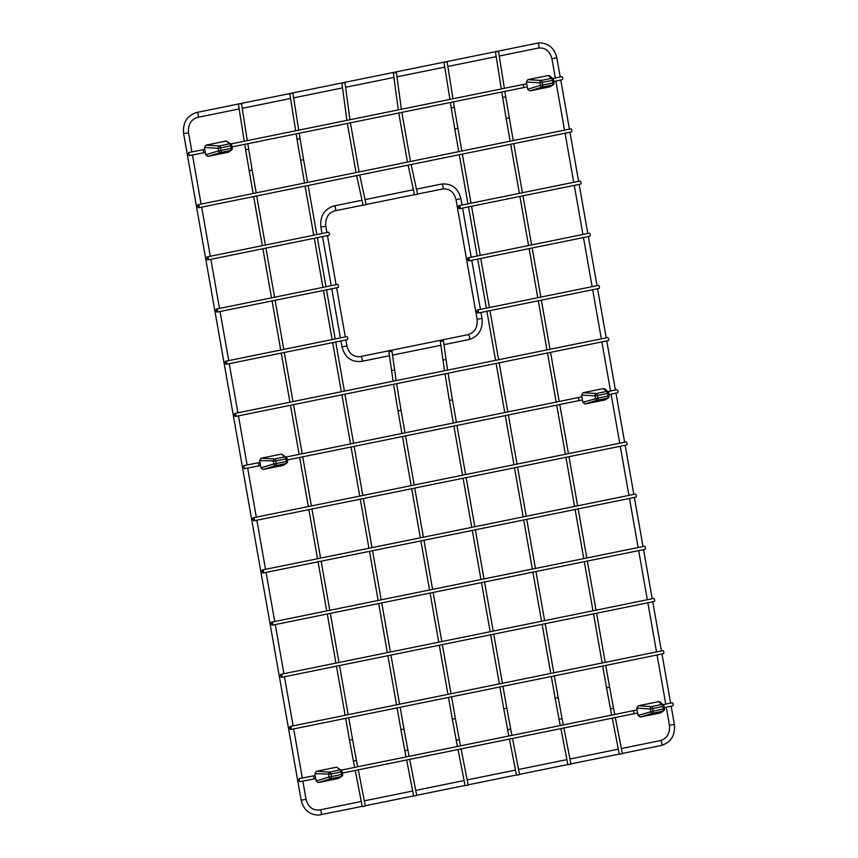 <?xml version="1.0" encoding="UTF-8"?>
<svg xmlns="http://www.w3.org/2000/svg" width="858" height="858" viewBox="0 0 858 858"><rect width="100%" height="100%" fill="white"/><g stroke="black" fill="none" stroke-linecap="round" stroke-linejoin="round"><path stroke-width="1.29" d="M281.392 454.096L261.154 458.226L274.624 458.998L284.749 456.917L281.392 454.096L286.336 457.368A2.081 2.027 -49.9 0 1 287.012 458.58L287.494 461.154A2.081 2.048 -125.6 0 1 285.918 463.534L275.793 465.594L263.138 469.476L283.376 465.347L285.918 463.534A2.081 0.922 -101.5 0 0 286.368 461.454L285.918 458.891L275.793 460.971L276.233 463.513L286.368 461.454L287.494 461.154L287.012 458.58M287.494 461.154A2.081 2.081 0 0 1 286.658 463.213L283.376 465.347M263.138 469.476L260.95 467.878L273.852 463.91L273.412 461.368A2.081 1.469 -86.7 0 1 274.624 458.998A2.081 0.922 -101.6 0 1 275.793 460.971L259.663 460.585L260.95 467.878M259.663 460.585L261.154 458.226M286.336 457.368A2.081 2.081 0 0 1 287.044 458.59L285.918 458.891A2.081 0.922 -101.6 0 0 284.749 456.917A2.081 2.027 -49.9 0 1 286.325 457.357M275.793 465.594A2.081 1.491 -107.1 0 1 273.852 463.91L276.233 463.513A2.081 0.922 -101.5 0 1 275.793 465.594M583.086 392.707L603.506 388.556L606.52 391.462L596.31 393.522L583.086 392.707L581.585 395.066L595.066 395.892L595.516 398.455A2.081 1.523 72.9 0 0 597.468 400.139L607.689 398.058L605.491 399.817L608.504 397.662A2.081 2.081 0 0 0 609.255 395.667L608.794 393.157M608.504 397.662A2.081 2.059 51.4 0 1 607.689 398.058A2.081 0.89 -101.5 0 0 608.107 395.978L609.255 395.667L608.815 393.136A2.081 2.081 0 0 0 608.204 391.988A2.081 2.027 133.8 0 0 606.52 391.462A2.081 0.89 -101.4 0 1 607.657 393.436L608.107 395.978L597.897 398.058L597.436 395.506L608.815 393.136A2.081 2.027 133.8 0 0 608.204 391.988L605.115 389.028L603.506 388.556M605.491 399.817L585.07 403.957L597.468 400.139A2.081 0.89 -101.5 0 0 597.897 398.058L582.872 402.348L585.07 403.957M582.872 402.348L581.585 395.066M596.31 393.522A2.081 1.491 93.6 0 0 595.066 395.892L597.436 395.506A2.081 0.89 -101.4 0 0 596.31 393.522M608.526 397.64A2.081 2.059 51.4 0 0 609.244 395.688M272.34 625.171L645.044 549.324A1.566 0.676 -101.5 0 0 645.42 547.747A1.566 0.676 -101.5 0 0 644.422 546.267L271.718 622.104A1.566 0.676 -101.5 0 0 271.343 623.68A1.566 0.676 -101.5 0 0 272.34 625.171A1.566 0.676 -101.5 0 0 272.715 623.594A1.566 0.676 -101.5 0 0 271.718 622.104M442.556 341.076L440.315 341.216L442.556 341.076M512.505 738.448L519.551 774.592L518.693 774.817L516.473 775.139L509.448 739.07M342.75 82.958L345.013 82.883L342.75 82.958M363.985 205.255L366.151 204.676L363.985 205.255M478.056 313.052L599.045 288.427A1.566 0.676 -101.5 0 0 599.42 286.862A1.566 0.676 -101.5 0 0 598.423 285.371L477.434 309.995A1.566 0.676 -101.5 0 0 477.059 311.572A1.566 0.676 -101.5 0 0 478.056 313.052A1.566 0.676 -101.5 0 0 478.421 311.475A1.566 0.676 -101.5 0 0 477.434 309.995M298.852 780.212L299.656 781.735L299.056 778.678L298.852 780.212M664.264 707.625L672.64 705.844A1.566 0.847 -102 0 0 673.144 704.139A1.566 0.847 -102 0 0 671.986 702.788L663.02 704.697M609.062 394.551L617.428 392.771A1.566 0.847 -102 0 0 617.942 391.066A1.566 0.847 -102 0 0 616.784 389.714L607.818 391.623M243.651 467.149L244.455 468.672L243.854 465.604L243.651 467.149M263.138 572.994L635.842 497.147A1.566 0.676 -101.5 0 0 636.218 495.57A1.566 0.676 -101.5 0 0 635.22 494.09L262.516 569.927A1.566 0.676 -101.5 0 0 262.14 571.503A1.566 0.676 -101.5 0 0 263.138 572.994A1.566 0.676 -101.5 0 0 263.513 571.417A1.566 0.676 -101.5 0 0 262.516 569.927M468.854 260.875L589.843 236.25A1.566 0.676 -101.5 0 0 590.218 234.684A1.566 0.676 -101.5 0 0 589.221 233.194L468.232 257.818A1.566 0.676 -101.5 0 0 467.857 259.384A1.566 0.676 -101.5 0 0 468.854 260.875A1.566 0.676 -101.5 0 0 469.229 259.298A1.566 0.676 -101.5 0 0 468.232 257.818M290.669 93.468L292.889 93.157L290.669 93.468M406.638 759.995L413.663 796.052L415.883 795.741L416.731 795.516L409.695 759.373M395.581 72.737L393.318 72.823L395.581 72.737M415.39 194.798L417.556 194.219L415.39 194.798M459.652 208.698L580.641 184.073A1.566 0.676 -101.5 0 0 581.016 182.507A1.566 0.676 -101.5 0 0 580.019 181.017L459.03 205.641A1.566 0.676 -101.5 0 0 458.655 207.207A1.566 0.676 -101.5 0 0 459.652 208.698A1.566 0.676 -101.5 0 0 460.027 207.121A1.566 0.676 -101.5 0 0 459.03 205.641M253.936 520.806L626.651 444.97A1.566 0.676 -101.5 0 0 627.016 443.393A1.566 0.676 -101.5 0 0 626.029 441.913L253.314 517.749A1.566 0.676 -101.5 0 0 252.949 519.326A1.566 0.676 -101.5 0 0 253.936 520.806A1.566 0.676 -101.5 0 0 254.311 519.24A1.566 0.676 -101.5 0 0 253.314 517.749M497.672 51.534L495.452 51.845L497.672 51.534M615.325 717.524L622.372 753.667L621.514 753.892L619.294 754.214L612.269 718.146M188.449 154.075L188.653 152.531L189.253 155.598L188.449 154.075M552.616 78.561L561.582 76.652A1.566 0.847 78 0 1 562.741 77.992A1.566 0.847 78 0 1 562.226 79.697L553.86 81.478M217.503 310.521A1.566 0.676 -101.5 0 0 216.516 309.041A1.566 0.676 -101.5 0 0 216.141 310.607A1.566 0.676 -101.5 0 0 217.138 312.098A1.566 0.676 -101.5 0 0 217.503 310.521M216.516 309.041L337.505 284.416A1.566 0.676 78.5 0 1 338.502 285.907A1.566 0.676 78.5 0 1 338.127 287.473L217.138 312.098M232.271 148.102A2.081 2.048 -125.6 0 1 230.716 150.472A2.081 0.922 -101.5 0 0 231.167 148.38L221.032 150.44A2.081 0.922 -101.5 0 1 220.581 152.52A2.081 1.491 -107.1 0 1 218.651 150.836L221.032 150.44L220.592 147.908L230.716 145.828L231.167 148.38L232.293 148.08A2.081 2.081 0 0 1 231.446 150.139L228.174 152.284L230.716 150.472L220.581 152.52L207.936 156.413L228.174 152.284M207.936 156.413L205.738 154.805L204.461 147.512L218.2 148.305L218.651 150.836L205.738 154.805M205.952 145.152L226.19 141.023L229.547 143.854L219.423 145.924L205.952 145.152L204.461 147.512M231.842 145.528L231.81 145.517A2.081 2.081 0 0 0 231.124 144.294A2.081 2.027 130.1 0 0 229.547 143.854A2.081 0.922 78.4 0 1 230.716 145.828L231.842 145.528L232.293 148.08L231.821 145.549A2.081 2.027 130.1 0 0 231.124 144.294L226.19 141.023M219.423 145.924A2.081 1.469 93.3 0 0 218.2 148.305L220.592 147.908A2.081 0.922 78.4 0 0 219.423 145.924M336.604 767.17L316.355 771.299L329.826 772.071L339.95 769.991L336.604 767.17L341.538 770.43A2.081 2.027 -49.9 0 1 342.213 771.653L342.674 774.216A2.081 2.048 -125.6 0 1 341.119 776.608L330.995 778.667L318.339 782.55L338.588 778.42L341.119 776.608A2.081 0.922 -101.5 0 0 341.57 774.527L341.119 771.964L330.995 774.045L331.445 776.587L342.674 774.216M342.245 771.664L342.213 771.653A2.081 2.081 0 0 0 341.538 770.43A2.081 2.027 -49.9 0 0 339.95 769.991A2.081 0.922 -101.6 0 1 341.119 771.964L342.245 771.664L342.696 774.227A2.081 2.081 0 0 1 341.859 776.275L338.588 778.42M318.339 782.55L316.152 780.941L329.054 776.983L328.614 774.442A2.081 1.469 -86.7 0 1 329.826 772.071A2.081 0.922 -101.6 0 1 330.995 774.045L314.865 773.659L316.152 780.941M314.865 773.659L316.355 771.299M330.995 778.667A2.081 1.491 -107.1 0 1 329.054 776.983L331.445 776.587A2.081 0.922 -101.5 0 1 330.995 778.667M239.264 103.925L241.484 103.614L239.264 103.925M355.223 770.452L362.258 806.52L364.478 806.198L365.326 805.973L358.29 769.83M446.257 62.001L444.036 62.312L446.257 62.001M563.92 727.981L570.956 764.135L570.109 764.36L567.889 764.671L560.864 728.603M208.312 258.344A1.566 0.676 -101.5 0 0 207.314 256.864A1.566 0.676 -101.5 0 0 206.939 258.43A1.566 0.676 -101.5 0 0 207.936 259.92A1.566 0.676 -101.5 0 0 208.312 258.344M207.314 256.864L328.303 232.239A1.566 0.676 78.5 0 1 329.3 233.73A1.566 0.676 78.5 0 1 328.925 235.296L207.936 259.92M235.532 416.452L608.247 340.615A1.566 0.676 -101.5 0 0 608.622 339.039A1.566 0.676 -101.5 0 0 607.625 337.548L234.91 413.395A1.566 0.676 -101.5 0 0 234.545 414.972A1.566 0.676 -101.5 0 0 235.532 416.452A1.566 0.676 -101.5 0 0 235.907 414.886A1.566 0.676 -101.5 0 0 234.91 413.395M638.298 705.769L658.708 701.63L661.722 704.525L651.512 706.595L638.298 705.769L636.786 708.129L650.267 708.965L650.718 711.529A2.081 1.523 72.9 0 0 652.681 713.212L662.891 711.121L660.692 712.88L663.706 710.724A2.081 2.081 0 0 0 664.457 708.74L653.099 711.132L652.648 708.569L662.859 706.509L663.309 709.051A2.081 0.89 -101.5 0 1 662.891 711.121A2.081 2.059 51.4 0 0 663.706 710.724M663.727 710.714A2.081 2.059 51.4 0 0 664.446 708.762L664.017 706.209A2.081 2.081 0 0 0 663.406 705.062A2.081 2.027 133.8 0 0 661.722 704.525A2.081 0.89 -101.4 0 1 662.859 706.509L663.995 706.188A2.081 2.027 133.8 0 0 663.406 705.062L660.328 702.101L658.708 701.63M660.692 712.88L640.283 717.031L652.681 713.212A2.081 0.89 -101.5 0 0 653.099 711.132L638.073 715.422L640.283 717.031M638.073 715.422L636.786 708.129M651.512 706.595A2.081 1.491 93.6 0 0 650.267 708.965L652.648 708.569A2.081 0.89 -101.4 0 0 651.512 706.595M226.705 362.698A1.566 0.676 -101.5 0 0 225.718 361.218A1.566 0.676 -101.5 0 0 225.343 362.795A1.566 0.676 -101.5 0 0 226.34 364.275A1.566 0.676 -101.5 0 0 226.705 362.698M225.718 361.218L346.707 336.593A1.566 0.676 78.5 0 1 347.704 338.084A1.566 0.676 78.5 0 1 347.329 339.65L226.34 364.275M290.744 729.525L663.449 653.678A1.566 0.676 -101.5 0 0 663.824 652.112A1.566 0.676 -101.5 0 0 662.826 650.621L290.122 726.469A1.566 0.676 -101.5 0 0 289.747 728.034A1.566 0.676 -101.5 0 0 290.744 729.525A1.566 0.676 -101.5 0 0 291.109 727.949A1.566 0.676 -101.5 0 0 290.122 726.469M529.869 90.884L550.289 86.744L552.488 84.985L542.267 87.066L529.869 90.884L527.659 89.286L540.315 85.382L539.864 82.829A2.081 1.491 -86.4 0 1 541.108 80.448L551.319 78.389L548.305 75.493L527.885 79.633L541.108 80.448A2.081 0.89 78.6 0 1 542.235 82.432L542.685 84.996L552.906 82.904L552.455 80.373L539.864 82.829L526.383 81.993L527.659 89.286M526.383 81.993L527.885 79.633M548.305 75.493L549.592 75.718L553.002 78.925A2.081 2.027 -46.2 0 1 553.592 80.051L554.053 82.604L552.906 82.904A2.081 0.89 78.5 0 1 552.488 84.985A2.081 2.059 -128.6 0 0 553.303 84.588L550.289 86.744M542.267 87.066A2.081 1.523 -107.1 0 1 540.315 85.382L542.685 84.996A2.081 0.89 78.5 0 1 542.267 87.066M551.319 78.389A2.081 2.027 -46.2 0 1 552.992 78.915A2.081 2.081 0 0 1 553.614 80.062L552.455 80.373A2.081 0.89 78.6 0 0 551.319 78.389M554.043 82.615A2.081 2.059 -128.6 0 1 553.324 84.577A2.081 2.081 0 0 0 554.053 82.604L553.592 80.051M281.542 677.348L654.246 601.501A1.566 0.676 -101.5 0 0 654.622 599.924A1.566 0.676 -101.5 0 0 653.624 598.444L280.92 674.291A1.566 0.676 -101.5 0 0 280.545 675.857A1.566 0.676 -101.5 0 0 281.542 677.348A1.566 0.676 -101.5 0 0 281.907 675.772A1.566 0.676 -101.5 0 0 280.92 674.291M198.734 207.743L571.449 131.896A1.566 0.676 -101.5 0 0 571.814 130.319A1.566 0.676 -101.5 0 0 570.827 128.839L198.112 204.687A1.566 0.676 -101.5 0 0 197.737 206.252A1.566 0.676 -101.5 0 0 198.734 207.743A1.566 0.676 -101.5 0 0 199.11 206.167A1.566 0.676 -101.5 0 0 198.112 204.687M391.151 351.533L388.899 351.673L391.151 351.533M458.043 749.527L465.068 785.596L467.288 785.285L468.146 785.049L461.1 748.905M444.991 373.831L449.367 400.386L452.434 399.849L456.413 422.372M502.96 686.336L506.799 708.129L505.941 708.365L503.721 708.676L499.892 686.958M444.519 370.742L442.964 360.028L446.053 359.599L447.586 370.12M506.799 708.129L510.692 729.096L507.625 729.697L503.721 708.676M551.93 58.687L556.842 57.818C554.45 48.134 548.627 43.157 539.382 42.9L537.301 43.179A2.499 1.083 -101.5 0 1 537.365 43.168A2.499 1.083 -101.5 0 1 538.878 45.485A2.499 1.083 -101.5 0 1 538.298 48.069C545.238 47.362 549.785 50.901 551.93 58.687L555.33 77.981M621.374 748.541L660.285 740.626C667.052 738.513 670.109 733.386 669.455 725.235L674.377 724.366L671.16 706.155M660.285 740.626A2.499 1.083 78.5 0 1 661.84 742.856A2.499 1.083 78.5 0 1 661.282 745.516A2.499 1.083 78.5 0 1 661.207 745.527M302.863 781.112L306.07 799.313C308.215 807.099 312.762 810.638 319.702 809.931A2.499 1.083 78.5 0 1 321.267 812.161A2.499 1.083 78.5 0 1 320.699 814.821A2.499 1.083 78.5 0 1 320.635 814.832M306.07 799.313L301.158 800.182C303.55 809.866 309.373 814.843 318.618 815.1L362.226 806.37M191.913 151.898L188.546 132.765L183.623 133.633L301.158 800.182M188.546 132.765C187.891 124.614 190.948 119.487 197.715 117.374A2.499 1.083 -101.5 0 0 198.295 114.79A2.499 1.083 -101.5 0 0 196.793 112.473A2.499 1.083 -101.5 0 0 196.718 112.484L537.301 43.179M315.733 778.614L314.2 778.903L313.599 775.836L299.056 778.678M342.492 773.047L633.569 713.813A1.566 0.676 -101.5 0 0 633.923 712.151A1.566 0.676 -101.5 0 0 632.947 710.756L637.108 709.984M287.28 459.974L578.367 400.74A1.566 0.676 -101.5 0 0 578.721 399.077A1.566 0.676 -101.5 0 0 577.745 397.683L581.906 396.922M260.532 465.54L258.998 465.83L258.397 462.762L243.854 465.604M304.536 183.022L297.007 139.232L300.086 138.749L299.217 133.247M300.525 160.285L303.593 159.738L300.086 138.749M403.979 729.053L407.872 750.021L404.804 750.621L400.911 729.6L403.979 729.053L400.139 707.26M513.223 140.562L505.727 96.9L502.638 97.394L501.791 92.02M509.234 117.889L506.156 118.436L502.638 97.394M606.542 687.751L610.446 708.772L613.502 708.182L609.62 687.215L606.542 687.751L602.713 666.044M322.007 233.526L320.871 227.091L325.793 226.222C325.139 218.071 328.196 212.945 334.963 210.832A2.499 1.083 78.5 0 1 334.899 210.843M320.871 227.091C319.873 216.109 324.238 209.052 333.976 205.941A2.499 1.083 78.5 0 1 335.532 208.162A2.499 1.083 78.5 0 1 334.963 210.832L363.052 205.116M389.478 355.738L361.518 361.433C351.33 362.344 344.819 357.464 341.977 346.793L346.9 345.924L345.849 339.961M361.518 361.433A2.499 1.083 -101.5 0 0 362.108 358.837A2.499 1.083 -101.5 0 0 360.596 356.531A2.499 1.083 -101.5 0 0 360.532 356.542L359.137 356.724C352.799 356.617 348.723 353.013 346.9 345.924M480.973 312.462L482.024 318.425C483.022 329.408 478.657 336.454 468.929 339.575A2.499 1.083 -101.5 0 0 469.508 336.99A2.499 1.083 -101.5 0 0 467.996 334.674A2.499 1.083 -101.5 0 0 467.932 334.684L360.532 356.542M482.024 318.425L477.112 319.294C477.756 327.434 474.699 332.572 467.932 334.684M462.033 205.03L460.918 198.724L456.006 199.592L477.112 319.294M460.918 198.724C458.086 188.052 451.565 183.172 441.377 184.084A2.499 1.083 78.5 0 1 442.942 186.315A2.499 1.083 78.5 0 1 442.374 188.974A2.499 1.083 78.5 0 1 442.31 188.985M204.794 149.399L203.196 149.7L203.796 152.756L189.253 155.598M230.77 143.983L522.543 84.61A1.566 0.676 78.5 0 1 523.519 86.004A1.566 0.676 78.5 0 1 523.166 87.677L527.252 86.926M253.121 193.49L245.602 149.7L248.681 149.206L247.812 143.704M249.11 170.742L252.188 170.195L248.681 149.206M352.574 739.521L356.467 760.488L353.399 761.078L349.496 740.057L352.574 739.521L348.734 717.728M461.819 151.019L454.311 107.368L451.233 107.851L450.386 102.477M457.818 128.357L454.751 128.893L451.233 107.851M555.137 698.219L559.03 719.24L562.097 718.639L558.204 697.672L555.137 698.219L551.308 676.501M664.457 708.74L663.995 706.22M396.643 383.665L401.029 410.306L397.962 410.853L401.941 433.462M448.487 697.425L452.316 719.133L454.536 718.822L455.394 718.596L451.544 696.803M396.181 380.577L394.648 370.055L391.559 370.495L393.114 381.199M452.316 719.133L456.22 740.154L459.277 739.564L455.394 718.596M449.367 400.386L453.356 422.994M453.893 426.072L462.548 475.171M463.095 478.249L471.75 527.348M472.297 530.426L480.952 579.525M481.499 582.603L490.154 631.713M490.69 634.781L499.356 683.89M456.949 425.45L465.615 474.549M466.151 477.627L474.806 526.726M475.353 529.804L484.009 578.903M484.555 581.981L493.211 631.091M493.758 634.159L502.413 683.268M448.058 373.209L452.434 399.849M446.053 359.599L443.404 340.776M442.964 360.028L440.315 341.216M507.625 729.697L508.858 736.003M510.692 729.096L511.915 735.381M341.913 83.28L346.889 120.356M347.361 123.445L356.049 172.544M356.66 175.6L363.106 205.384M366.151 204.676L359.716 174.978M359.105 171.922L350.418 122.823M349.946 119.734L345.013 82.883M670.624 703.077L661.968 653.978M661.421 650.911L652.766 601.801M652.219 598.734L643.564 549.624M643.017 546.546L634.362 497.447M633.826 494.369L625.16 445.27M624.624 442.192L615.958 393.082M615.422 390.004L606.767 340.916M606.22 337.837L597.565 288.738M597.018 285.66L588.363 236.551M587.816 233.483L579.161 184.373M578.614 181.306L569.959 132.196M569.422 129.129L560.757 80.008M560.22 76.941L556.842 57.818M669.455 725.235L666.28 707.196M665.733 704.118L657.067 654.976M656.531 651.908L647.865 602.799M647.329 599.721L638.674 550.621M638.127 547.543L629.472 498.444M628.925 495.366L620.27 446.267M619.723 443.189L611.078 394.122M610.531 391.044L601.866 341.913M601.329 338.835L592.663 289.725M592.127 286.658L583.461 237.548M582.925 234.481L574.27 185.371M573.723 182.304L565.068 133.194M564.521 130.116L555.866 81.049M622.329 753.442L661.282 745.516C671.01 742.395 675.375 735.349 674.377 724.366M365.283 805.748L413.631 795.913M416.688 795.291L465.047 785.456M468.103 784.834L516.452 774.989M519.508 774.366L567.857 764.532M570.913 763.91L619.261 754.064M319.702 809.931L361.272 801.469M364.328 800.846L412.677 791.012M415.733 790.39L464.081 780.555M467.149 779.922L515.497 770.087M518.554 769.465L566.902 759.63M569.959 759.008L618.307 749.163M192.46 154.976L201.115 204.075M201.662 207.143L210.317 256.252M210.853 259.32L219.519 308.43M220.056 311.508L228.721 360.607M229.258 363.685L237.913 412.784M238.46 415.862L247.115 464.972M247.662 468.039L256.317 517.138M256.864 520.216L265.519 569.315M266.066 572.393L274.721 621.492M275.257 624.57L283.923 673.68M284.459 676.748L293.125 725.857M293.661 728.925L302.316 778.034M183.623 133.633C182.625 122.651 186.99 115.605 196.718 112.484M197.715 117.374L239.167 108.945M242.224 108.323L290.572 98.477M293.629 97.855L342.46 87.924M345.538 87.291L393.876 77.456M396.943 76.834L444.798 67.096M447.855 66.474L496.203 56.639M499.27 56.017L538.298 48.069M314.2 778.903L299.656 781.735M315.197 775.535L313.599 775.836M341.173 770.13L632.947 710.756M633.569 713.813L637.655 713.062M285.971 457.057L577.745 397.683M578.367 400.74L582.453 399.989M258.998 465.83L244.455 468.672M259.995 462.473L258.397 462.762M298.734 130.159L292.889 93.157M297.007 139.232L296.16 133.869M295.667 130.781L289.811 93.694M399.592 704.182L390.937 655.083M390.401 652.005L381.735 602.906M381.199 599.828L372.533 550.729M371.997 547.651L363.342 498.552M362.795 495.474L354.139 446.375M353.593 443.296L344.937 394.187M344.39 391.119L335.735 342.01M335.188 338.942L326.533 289.832M325.997 286.765L317.331 237.655M316.795 234.577L308.129 185.478M307.593 182.4L303.593 159.738M400.911 729.6L397.082 707.882M396.535 704.815L387.88 655.705M387.333 652.627L378.678 603.528M378.131 600.45L369.476 551.351M368.94 548.273L360.274 499.174M359.738 496.096L351.072 446.997M350.536 443.918L341.881 394.819M341.334 391.741L332.679 342.632M332.132 339.564L323.477 290.454M322.93 287.387L314.275 238.277M313.728 235.21L305.073 186.1M404.804 750.621L406.038 756.928M407.872 750.021L409.094 756.306M393.318 72.823L398.294 109.899M398.766 112.988L407.453 162.087M408.076 165.144L414.521 194.916M417.556 194.219L411.132 164.522M410.51 161.465L401.834 112.366M401.362 109.277L396.417 72.415M505.727 96.9L504.847 91.398M504.365 88.31L498.519 51.308M501.308 88.932L495.452 51.845M609.62 687.215L605.769 665.422M605.233 662.344L596.567 613.234M596.031 610.167L587.365 561.057M586.829 557.99L578.174 508.88M577.627 505.812L568.972 456.703M568.425 453.625L559.77 404.526M559.223 401.447L550.568 352.348M550.032 349.27L541.366 300.171M540.83 297.093L532.164 247.994M531.628 244.916L522.972 195.817M522.425 192.739L513.77 143.629M602.166 662.966L593.511 613.867M592.975 610.789L584.309 561.679M583.772 558.612L575.107 509.502M574.57 506.435L565.915 457.325M565.368 454.247L556.713 405.148M556.166 402.07L547.511 352.97M546.964 349.892L538.309 300.793M537.762 297.715L529.107 248.616M528.571 245.538L519.905 196.439M519.369 193.361L510.703 144.262M510.167 141.184L506.156 118.436M610.446 708.772L611.668 715.079M613.502 708.182L614.725 714.457M345.302 336.883L336.647 287.773M336.1 284.706L327.445 235.596M326.898 232.529L325.793 226.222M341.977 346.793L340.948 340.948M340.411 337.88L331.746 288.771M331.209 285.703L322.554 236.594M468.929 339.575L443.951 344.659M440.883 345.281L392.546 355.115M462.569 208.097L471.235 257.207M471.771 260.285L480.437 309.384M456.006 199.592C454.172 192.492 450.096 188.889 443.768 188.792L417.514 194.037M441.377 184.084L416.409 189.157M413.341 189.779L364.993 199.624M361.937 200.246L333.976 205.941M414.457 194.659L366.109 204.494M203.196 149.7L188.653 152.531M205.33 152.477L203.796 152.756M232.078 146.9L523.166 87.677M522.543 84.61L526.705 83.848M247.319 140.615L241.484 103.614M245.602 149.7L244.744 144.326M244.262 141.238L238.406 104.15M348.187 714.65L339.532 665.54M338.985 662.473L330.33 613.363M329.783 610.295L321.128 561.186M320.592 558.118L311.926 509.009M311.39 505.93L302.724 456.831M302.188 453.753L293.533 404.654M292.986 401.576L284.33 352.477M283.784 349.399L275.128 300.3M274.581 297.222L265.926 248.123M265.379 245.045L256.724 195.935M256.188 192.868L252.188 170.195M349.496 740.057L345.667 718.35M345.131 715.272L336.475 666.173M335.928 663.095L327.273 613.985M326.726 610.917L318.071 561.808M317.524 558.74L308.869 509.631M308.322 506.552L299.667 457.453M299.131 454.375L290.465 405.276M289.929 402.198L281.263 353.099M280.727 350.021L272.072 300.922M271.525 297.844L262.87 248.745M262.323 245.667L253.668 196.568M353.399 761.078L354.633 767.384M356.467 760.488L357.689 766.762M454.311 107.368L453.442 101.855M452.96 98.777L447.115 61.765M449.892 99.399L444.036 62.312M558.204 697.672L554.365 675.879M553.818 672.801L545.162 623.702M544.615 620.624L535.96 571.525M535.424 568.446L526.758 519.347M526.222 516.269L517.556 467.17M517.02 464.092L508.365 414.982M507.818 411.915L499.163 362.805M498.616 359.738L489.961 310.628M489.414 307.55L480.759 258.451M480.223 255.373L471.557 206.274M471.021 203.196L462.355 154.097M550.761 673.423L542.106 624.324M541.559 621.246L532.904 572.147M532.357 569.069L523.702 519.969M523.166 516.891L514.5 467.792M513.963 464.714L505.298 415.604M504.761 412.537L496.106 363.427M495.559 360.36L486.904 311.25M486.357 308.183L477.702 259.073M477.155 255.995L468.5 206.896M467.953 203.818L459.298 154.719M458.762 151.641L454.751 128.893M559.03 719.24L560.263 725.546M562.097 718.639L563.32 724.924M402.488 436.529L411.143 485.639M411.69 488.706L420.345 537.816M420.881 540.883L429.547 589.993M430.083 593.071L438.749 642.17M439.285 645.248L447.94 694.347M401.029 410.306L404.997 432.84M405.544 435.907L414.2 485.017M414.746 488.084L423.402 537.194M423.949 540.261L432.604 589.371M433.151 592.449L441.806 641.548M442.342 644.626L451.008 693.725M393.586 384.287L397.962 410.853M394.648 370.055L391.999 351.233M391.559 370.495L388.899 351.673M456.22 740.154L457.443 746.471M459.277 739.564L460.499 745.849"/></g></svg>
